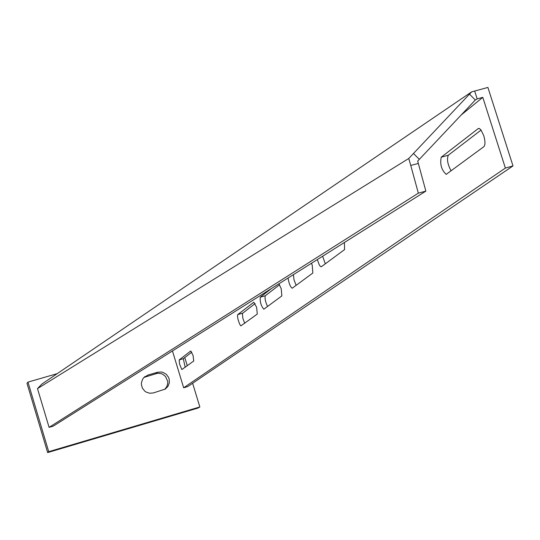 <?xml version="1.0" encoding="UTF-8"?>
<svg xmlns="http://www.w3.org/2000/svg" width="540" height="540" viewBox="0 0 540 540"><rect width="100%" height="100%" fill="white"/><g stroke="black" fill="none" stroke-linecap="round" stroke-linejoin="round"><path stroke-width="0.81" d="M311.506 263.243L312.228 265.268L312.829 273.031L292.221 288.218C290.392 287.111 289.008 283.716 288.063 278.033M344.405 242.494L344.588 249.575L321.368 266.726L320.443 266.497L319.241 264.796L317.324 259.578M483.739 135.594C485.318 141.203 485.372 144.889 483.894 146.65L446.175 174.366C441.45 169.918 439.803 164.194 441.241 157.201L478.157 128.648L479.446 128.554L480.931 129.85L483.739 135.594M278.91 283.804L281.219 288.711L281.867 295.906L263.817 309.211C261.083 305.957 259.895 301.948 260.246 297.203L271.627 288.401M256.622 307.314L257.29 314.064L240.854 325.89L239.645 324.149L238.046 319.559L237.492 316.251L237.769 314.584L253.787 302.231L256.622 307.314M193.05 355.381L193.752 361.004L181.859 369.549L179.55 364.095L179.185 359.903L190.769 350.966L193.05 355.381M40.574 385.391L37.489 388.611L408.753 158.49L471.636 91.868L41.776 384.143L40.574 385.391M482.787 97.355L505.379 168.075L513 165.929L487.904 87.433L474.674 91.058L477.178 98.894L482.787 97.355L461.221 114.966M477.178 98.894L475.315 100.022L469.496 94.149M296.143 285.363L294.003 279.815L293.436 274.644M325.296 263.824L322.63 256.23M451.116 170.869C447.599 164.356 446.661 159.138 448.322 155.223L481.093 130.059M267.543 306.49C265.363 301.705 264.607 298.127 265.288 295.751L279.592 284.769M244.728 323.345L242.851 318.31L242.406 313.416L255.103 303.575M185.22 367.308L183.296 358.709L191.808 352.168M513 165.929L187.731 386.586L183.661 387.781L172.456 350.946M505.379 168.075L183.661 387.781M474.674 91.058L471.636 91.868M37.489 388.611L49.086 427.349L53.203 426.161L425.864 191.12L417.697 161.089L475.315 100.022M419.337 159.368L413.458 153.475M418.284 163.458L410.751 165.463L408.753 158.49M49.086 427.349L418.345 193.151L410.751 165.463M425.864 191.12L418.345 193.151M192.625 383.265L199.847 406.958L198.018 408.058L47.648 452.567L27 383.346L27.972 382.111L57.173 373.667M144.038 377.372L157.606 373.221L161.123 373.586L162.763 374.267L165.537 376.495L167.69 381.335L167.758 383.117L166.88 386.532L164.781 389.354M199.847 406.958L48.722 451.683L27.972 382.111M184.795 357.554L187.299 365.776M157.484 372.276L161.217 371.979L163.06 372.411L166.313 374.328L168.568 377.372L169.189 379.168L169.31 382.934L167.933 386.417L165.287 389.05L153.367 392.938L149.708 393.248L146.192 392.101L144.666 391.027L142.385 388.105L141.399 384.527L141.453 382.678L142.634 379.195L143.721 377.71L147.947 375.057L157.484 372.276L155.871 373.545M47.648 452.567L48.722 451.683M179.185 359.903L183.296 358.709M237.769 314.584L242.554 313.207M260.246 297.203L265.288 295.751M478.157 128.648L478.98 128.419M441.241 157.201L448.322 155.223M146.381 376.312L147.947 375.057M144.497 376.947L145.085 376.475"/></g></svg>

